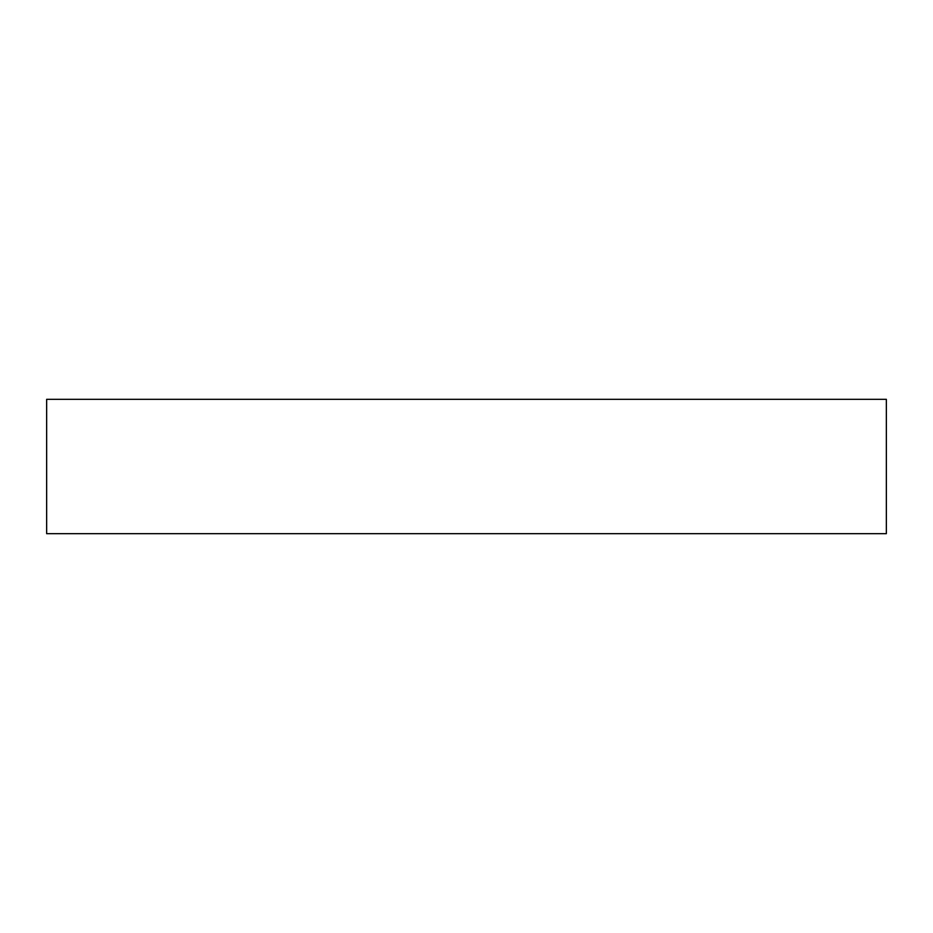 <?xml version="1.0" encoding="UTF-8"?>
<svg xmlns="http://www.w3.org/2000/svg" width="933" height="933" viewBox="0 0 933 933"><rect width="100%" height="100%" fill="white"/><g stroke="black" fill="none" stroke-linecap="round" stroke-linejoin="round"><path stroke-width="1.4" d="M46.65 399.324L886.35 399.324L886.35 533.676L46.65 533.676L46.65 399.324"/></g></svg>

